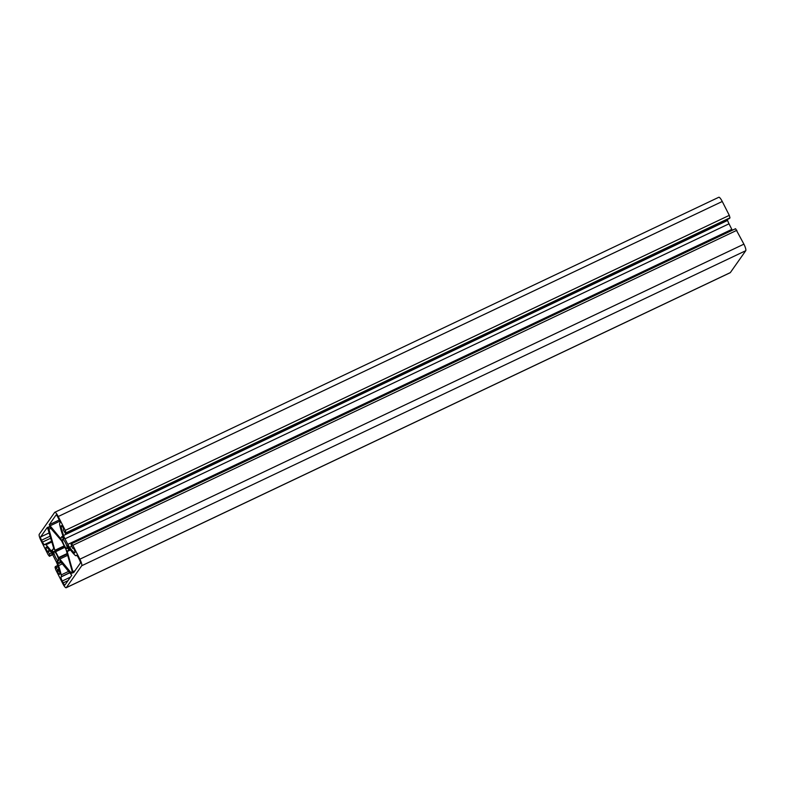 <?xml version="1.0" encoding="UTF-8"?>
<svg xmlns="http://www.w3.org/2000/svg" width="785" height="785" viewBox="0 0 785 785"><rect width="100%" height="100%" fill="white"/><g stroke="black" fill="none" stroke-linecap="round" stroke-linejoin="round"><path stroke-width="1.18" d="M64.046 544.967A5.122 1.109 -115.4 0 0 66.96 548.558A5.122 1.109 -115.4 0 0 65.498 542.896A5.122 1.109 -115.4 0 0 62.574 539.305A5.122 1.109 -115.4 0 0 64.046 544.967M55.48 557.134A5.122 1.109 -115.4 0 0 58.394 560.726A5.122 1.109 -115.4 0 0 56.932 555.064A5.122 1.109 -115.4 0 0 54.008 551.472A5.122 1.109 -115.4 0 0 55.48 557.134M72.907 571.706L73.545 572.756L80.374 563.071A3.012 0.648 -115.4 0 0 79.442 559.793L78.5 557.929A3.768 0.814 -115.4 0 0 76.351 555.289A3.768 0.814 -115.4 0 0 76.273 555.358L76.106 555.594A6.025 1.305 64.6 0 1 75.978 555.702A6.025 1.305 64.6 0 1 75.046 555.24A40.653 8.812 64.6 0 1 70.012 549.363A9.037 1.953 64.6 0 1 67.961 546.115L67.579 545.683L67.51 546.291A7.526 1.629 64.6 0 1 68.207 548.793L68.619 549.932L67.667 551.276L66.99 550.746L72.907 571.706L74.977 570.724M49.21 524.743L61.112 539.167L60.916 537.941L61.858 536.597L62.466 537.47A7.526 1.629 64.6 0 1 63.821 539.02L63.997 538.304A9.037 1.953 64.6 0 1 62.417 534.399A40.653 8.812 64.6 0 1 59.768 525.136A6.025 1.305 64.6 0 1 59.739 523.32L59.905 523.085A3.768 0.814 -115.4 0 0 58.747 518.993L57.805 517.129A3.012 0.648 -115.4 0 0 56.078 515.019A3.012 0.648 -115.4 0 0 56.02 515.068L49.21 524.743L59.218 519.994M58.904 557.998L70.827 572.451A6.025 1.305 -115.4 0 0 72.102 573.256A6.025 1.305 -115.4 0 0 72.034 570.734L66.107 549.726L61.573 540.786L50.152 527.579A6.025 1.305 -115.4 0 0 48.876 526.774A6.025 1.305 -115.4 0 0 48.935 529.296L54.862 550.305L58.904 557.998L67.314 554.014L58.904 557.998M730.05 272.729A6.025 1.305 -115.4 0 0 730.207 272.709A6.025 1.305 -115.4 0 0 730.335 272.601L745.75 250.7A6.025 1.305 -115.4 0 0 743.905 244.155L735.574 228.7L71.612 543.72M81.728 565.73A6.025 1.305 -115.4 0 0 79.874 559.185L72.838 545.32L71.553 543.73L71.043 544.427L72.691 548.401L73.378 547.999L73.761 548.597A3.768 0.814 64.6 0 1 74.918 552.689L74.752 552.925A3.012 0.648 64.6 0 1 74.693 552.974A3.012 0.648 64.6 0 1 74.222 552.748A37.641 8.154 64.6 0 1 69.561 547.312A6.025 1.305 64.6 0 1 67.814 544.407L64.988 538.834A6.025 1.305 64.6 0 1 63.556 535.478A37.641 8.154 64.6 0 1 61.102 526.902A3.012 0.648 64.6 0 1 61.093 525.989L61.259 525.754A3.768 0.814 64.6 0 1 61.338 525.685A3.768 0.814 64.6 0 1 63.487 528.325L63.418 530.13L65.469 533.525L65.96 532.838L65.263 530.385L58.227 516.52A6.025 1.305 -115.4 0 0 54.793 512.291A6.025 1.305 -115.4 0 0 54.665 512.399L39.25 534.3A6.025 1.305 -115.4 0 0 41.095 540.845L48.13 554.71L49.426 556.3L49.465 553.965L48.071 551.364L47.6 552.032L47.208 551.433A3.768 0.814 64.6 0 1 46.05 547.341L46.217 547.106A3.012 0.648 64.6 0 1 46.286 547.057A3.012 0.648 64.6 0 1 46.757 547.282A37.641 8.154 64.6 0 1 51.408 552.728A6.025 1.305 64.6 0 1 53.164 555.623L55.99 561.196A6.025 1.305 64.6 0 1 57.413 564.552A37.641 8.154 64.6 0 1 59.866 573.129A3.012 0.648 64.6 0 1 59.886 574.041L59.719 574.277A3.768 0.814 64.6 0 1 59.64 574.345A3.768 0.814 64.6 0 1 57.491 571.706L57.55 569.9L55.509 566.505L55.019 567.192L55.706 569.645L62.741 583.51A6.025 1.305 -115.4 0 0 66.185 587.739A6.025 1.305 -115.4 0 0 66.303 587.631L81.728 565.73L745.75 250.7M732.307 230.26A6.025 1.305 64.6 0 1 731.836 229.377L729.01 223.804A6.025 1.305 64.6 0 1 727.587 220.448A37.641 8.154 64.6 0 1 727.283 219.535M729.451 218.495L729.981 217.808L729.294 215.355L722.259 201.49A6.025 1.305 -115.4 0 0 718.815 197.261L54.793 512.291M55.519 551.335L64.517 547.066L55.529 551.325M63.173 582.902A3.012 0.648 -115.4 0 0 64.89 585.011A3.012 0.648 -115.4 0 0 64.959 584.962L71.769 575.287L59.856 560.873L60.062 562.099L59.12 563.434L58.512 562.56A7.526 1.629 64.6 0 1 57.148 561.01L56.971 561.726A9.037 1.953 64.6 0 1 58.561 565.632A40.653 8.812 64.6 0 1 61.21 574.895A6.025 1.305 64.6 0 1 61.24 576.71L61.073 576.946A3.768 0.814 -115.4 0 0 62.221 581.037L63.173 582.902L68.02 580.606M53.292 548.764L53.988 549.284L47.424 527.275L40.604 536.96A3.012 0.648 -115.4 0 0 41.526 540.237L42.478 542.101A3.768 0.814 -115.4 0 0 44.627 544.741A3.768 0.814 -115.4 0 0 44.696 544.682L44.873 544.437A6.025 1.305 64.6 0 1 44.99 544.329A6.025 1.305 64.6 0 1 45.932 544.79A40.653 8.812 64.6 0 1 50.966 550.668A9.037 1.953 64.6 0 1 53.007 553.916L53.39 554.347L53.458 553.739A7.526 1.629 64.6 0 1 52.772 551.237L52.35 550.099L53.311 548.754M54.862 550.305L63.968 545.987M79.874 559.185L743.905 244.155M72.838 545.32L736.87 230.29M74.222 552.748L74.997 552.385M69.561 547.312L71.641 546.321M67.814 544.407L731.836 229.377M64.988 538.834L729.01 223.804M63.556 535.478L727.587 220.448M61.102 526.902L62.26 526.352M61.093 525.989L61.622 525.734M65.498 533.496L729.52 218.465L65.469 533.525M65.96 532.838L729.981 217.808M65.263 530.385L729.294 215.355M58.227 516.52L722.259 201.49M49.475 556.251L52.693 554.73L49.426 556.3M49.926 555.603L52.497 554.387M49.465 553.965L51.584 552.964M48.287 551.629L49.955 550.844M48.081 551.364L49.74 550.579L48.071 551.364M47.375 551.767L47.983 551.482M47.208 551.433L49.533 550.334M46.05 547.341L46.55 547.106M57.491 571.706L59.307 570.842M57.325 571.372L59.209 570.479M57.207 570.96L59.101 570.067M57.668 570.303L58.993 569.674M57.55 569.9L58.875 569.272M56.363 567.565L58.119 566.731M55.549 566.505L57.717 565.475M66.303 587.631L730.335 272.601M58.767 557.507L67.176 553.513M55.784 551.639L64.694 547.42M48.935 529.296L50.848 528.393M70.827 572.451L72.279 571.765M59.405 559.244L67.687 555.319M62.221 581.037L70.473 577.122M61.073 576.946L70.071 572.667M61.24 576.71L69.973 572.559M61.21 574.895L68.854 571.264M58.561 565.632L62.398 563.807M56.971 561.726L57.501 561.471M59.12 563.434L61.22 562.433L59.111 563.444M60.062 562.099L60.671 561.805M50.966 550.668L52.448 549.961M45.932 544.79L51.918 541.954M42.478 542.101L50.839 538.137M41.526 540.237L50.26 536.096M40.604 536.96L49.337 532.819M62.466 537.47L63.418 537.018M62.26 537.176L63.281 536.685M62.123 536.911L63.173 536.41M63.016 536.047L61.868 536.587L63.026 536.047M49.71 525.989L59.689 521.25M67.677 551.266L70.454 549.951L67.667 551.276M68.619 549.932L69.963 549.294M68.481 549.441L69.659 548.882M68.344 549.176L69.492 548.636M68.207 548.793L69.257 548.293M76.106 555.594L76.645 555.338M71.553 543.73L735.574 228.7M55.509 566.505L57.717 565.465M66.185 587.739L730.207 272.709M44.99 544.329L51.692 541.159M75.978 555.702L76.685 555.368"/></g></svg>
